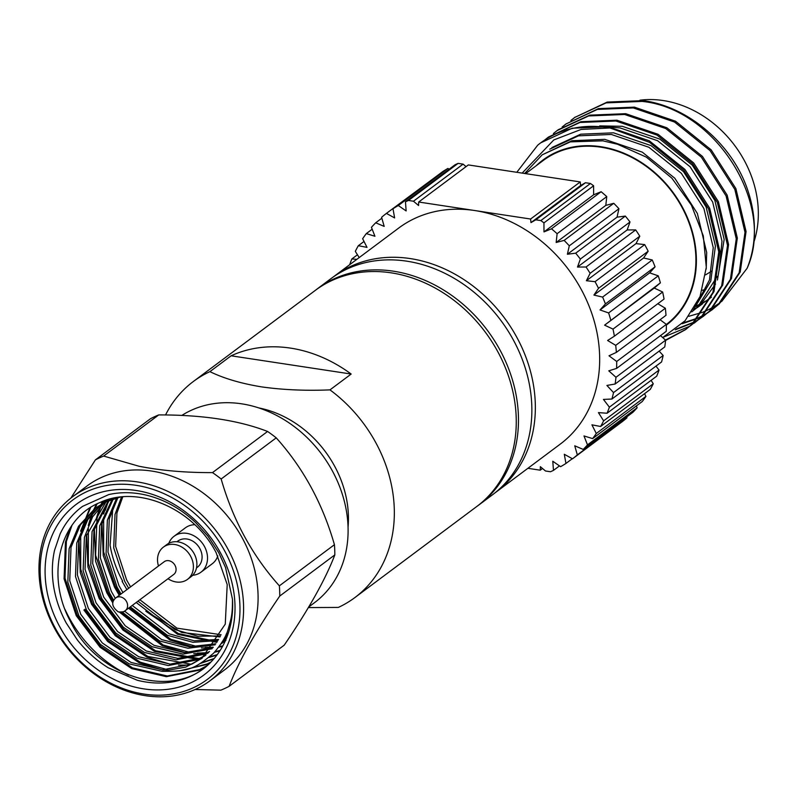 <?xml version="1.0" encoding="UTF-8"?>
<svg xmlns="http://www.w3.org/2000/svg" width="797" height="797" viewBox="0 0 797 797"><rect width="100%" height="100%" fill="white"/><g stroke="black" fill="none" stroke-linecap="round" stroke-linejoin="round"><path stroke-width="1.2" d="M348.04 527.216A100.811 83.087 -126.8 0 0 258.935 407.954M308.369 607.583L338.327 607.424A134.892 111.172 -126.8 0 0 354.854 597.591A134.892 111.172 -126.8 0 0 329.968 389.882C305.679 390.879 282.935 389.882 261.715 386.904C241.102 383.526 223.827 378.436 209.91 371.641L231.11 355.801A134.892 111.172 53.2 0 1 290.497 348.11A134.892 111.172 53.2 0 1 351.168 374.042L329.968 389.882M354.854 597.591L476.795 506.484A134.892 111.172 -126.8 0 0 507.31 372.737A134.892 111.172 -126.8 0 0 391.227 272.843A134.892 111.172 -126.8 0 0 315.323 290.367L193.382 381.474A134.892 111.172 -126.8 0 0 165.537 414.978M476.965 506.344A134.922 111.191 -126.8 0 0 478.987 504.88L492.387 494.877A134.922 111.191 -126.8 0 0 522.912 361.101A134.922 111.191 -126.8 0 0 406.799 261.177A134.922 111.191 -126.8 0 0 330.875 278.701L317.475 288.713A134.922 111.191 -126.8 0 0 315.502 290.238M478.987 504.88A134.922 111.191 -126.8 0 0 509.522 371.103A134.922 111.191 -126.8 0 0 393.409 271.189A134.922 111.191 -126.8 0 0 317.475 288.713M494.678 493.104A134.892 111.172 -126.8 0 0 495.873 492.227A134.892 111.172 -126.8 0 0 526.399 358.481A134.892 111.172 -126.8 0 0 410.316 258.587A134.892 111.172 -126.8 0 0 334.401 276.111A134.892 111.172 -126.8 0 0 333.216 277.007M495.873 492.227L560.201 444.158A134.892 111.172 -126.8 0 0 590.726 310.422A134.892 111.172 -126.8 0 0 474.643 210.518L418.694 202.02L468.337 164.929L580.236 181.935L530.593 219.026L474.643 210.518A134.892 111.172 -126.8 0 0 398.729 228.042L334.401 276.111M525.641 173.636L543.195 160.516A102.514 84.492 53.2 0 1 600.888 147.196A102.514 84.492 53.2 0 1 688.997 222.821A102.514 84.492 53.2 0 1 666.352 324.439M666.352 325.106A103.052 84.93 -126.8 0 0 689.525 222.941A103.052 84.93 -126.8 0 0 600.868 146.698A103.052 84.93 -126.8 0 0 536.242 165.716M662.696 337.579L685.061 320.773L700.055 296.574L706.301 267.344L703.303 235.882L691.417 205.178L671.811 178.1L646.397 157.158L617.565 144.257L602.801 140.83L570.323 141.876L542.199 154.817L524.655 173.487M522.165 173.108L553.795 139.943L581.113 129.443L609.964 127.968L649.645 142.394L683.876 170.249L708.603 208.993L718.774 251.902L712.926 292.379L692.035 324.19L685.5 329.669L693.101 323.403L713.992 291.582L719.84 251.115L709.659 208.206L684.942 169.452L649.346 140.83L608.211 126.743L572.226 128.217L540.715 142.842M516.795 172.291L537.686 145.213A118.165 97.383 53.2 0 1 540.685 142.862A118.165 97.383 53.2 0 1 607.184 127.51A118.165 97.383 53.2 0 1 609.964 127.968M665.595 340.439L685.5 329.669M665.475 340.07L686.028 329.271M663.921 336.962L689.754 326.242M690.312 325.883L700.782 317.664L721.674 285.844L727.522 245.376L717.35 202.468L692.623 163.714L657.027 135.091L615.892 121.005L579.907 122.479L548.426 137.084L544.66 140.063M694.237 323.134L701.848 316.867L722.73 285.057L728.578 244.579L718.406 201.671L693.679 162.927L658.083 134.294L616.948 120.208L580.963 121.682L548.416 137.084M675.238 329.809L693.779 322.516M694.366 322.187L698.501 319.717M699.049 319.348L709.529 311.129L730.411 279.309L736.259 238.841L726.087 195.932L701.36 157.188L665.764 128.556L624.629 114.469L588.644 115.944L557.163 130.549L553.407 133.527M676.235 329.031L694.257 322.038M694.845 321.719L698.999 319.278M699.557 318.92L703.512 316.2M702.984 316.598L710.585 310.332L731.477 278.522L737.325 238.044L727.153 195.135L702.426 156.391L666.83 127.769L625.695 113.682L589.71 115.157L558.229 129.752M682.252 323.702L697.574 318.471M698.182 318.182L702.526 315.981M703.113 315.662L707.238 313.181M707.796 312.822L718.266 304.593L739.158 272.783L745.006 232.306L734.834 189.397L710.107 150.653L674.511 122.031L633.376 107.944L597.391 109.408L565.91 124.013L562.144 127.002M682.969 322.994L698.013 317.953M698.63 317.674L702.994 315.502M703.582 315.184L707.736 312.743M708.304 312.384L712.259 309.674M711.721 310.073L719.332 303.806L740.224 271.986L746.062 231.519L735.89 188.61L711.163 149.856L675.567 121.234L634.442 107.147L598.447 108.621L565.9 124.023M566.438 123.625L562.702 126.633M574.647 117.488L607.194 102.086L643.179 100.611C686.835 106.33 730.102 142.095 746.53 186.747A118.165 97.383 -126.8 0 1 747.128 268.26C775.82 205.148 715.875 108.651 642.123 101.408L606.128 102.883L574.647 117.488L570.891 120.467M575.175 117.089L571.449 120.098M703.761 300.519L700.812 301.734L703.741 300.539M747.128 268.26L721.624 301.565M720.548 302.372L714.501 306.407M713.763 306.845L708.722 309.565M708.035 309.894L703.103 312.065M702.426 312.334L688.827 316.299M702.267 290.287A102.514 84.492 -126.8 0 0 706.022 289.271M753.633 242.796A102.514 84.492 -126.8 0 0 663.313 100.561A102.514 84.492 -126.8 0 0 639.921 100.203M194.767 524.705A22.436 18.49 -126.8 0 0 185.382 527.833L174.105 536.251A22.436 18.49 53.2 0 1 204.43 546.413A22.436 18.49 53.2 0 1 200.964 572.196A22.436 18.49 53.2 0 1 192.695 575.265M168.815 543.305A22.436 18.49 53.2 0 1 174.105 536.251M196.49 567.912L197.307 567.305A16.329 13.459 -126.8 0 0 199.838 548.535A16.329 13.459 -126.8 0 0 177.761 541.143L176.944 541.751M187.514 579.369L191.001 576.769A20.134 16.588 -126.8 0 0 194.109 553.626A20.134 16.588 -126.8 0 0 166.902 544.51L163.415 547.111A20.134 16.588 53.2 0 1 165.876 545.646A20.134 16.588 53.2 0 1 190.622 556.226A20.134 16.588 53.2 0 1 187.514 579.369A20.134 16.588 53.2 0 1 185.043 580.834A20.134 16.588 53.2 0 1 168.008 578.732M158.493 566A20.134 16.588 53.2 0 1 163.415 547.111M115.764 597.929A7.94 6.545 53.2 0 1 116.731 597.351A7.94 6.545 53.2 0 1 126.504 601.526A7.94 6.545 53.2 0 1 125.268 610.661C125.189 611.658 122.877 612.086 118.325 611.927C111.869 606.925 111.022 602.263 115.764 597.929L164.242 561.706A7.94 6.545 53.2 0 1 165.218 561.128A7.94 6.545 53.2 0 1 174.981 565.302A7.94 6.545 53.2 0 1 173.756 574.438L125.268 610.661A7.94 6.545 53.2 0 1 124.302 611.239M157.148 695.173A112.118 92.402 -126.8 0 0 238.502 591.015A112.118 92.402 -126.8 0 0 122.957 484.227A112.118 92.402 -126.8 0 0 41.613 588.375A112.118 92.402 -126.8 0 0 157.148 695.173M123.774 480.77A114.818 94.624 53.2 0 1 233.222 560.002A114.818 94.624 53.2 0 1 210 680.758A114.818 94.624 53.2 0 1 158.782 696.797A114.818 94.624 53.2 0 1 49.334 617.565A114.818 94.624 53.2 0 1 72.557 496.8A114.818 94.624 53.2 0 1 123.774 480.77M308.708 607.005L314.496 602.691A114.818 94.624 -126.8 0 0 332.259 470.718A114.818 94.624 -126.8 0 0 228.261 402.704A114.818 94.624 -126.8 0 0 181.796 415.446M210 680.758L224.495 669.938A114.818 94.624 -126.8 0 0 247.718 549.173A114.818 94.624 -126.8 0 0 138.26 469.941A114.818 94.624 -126.8 0 0 87.042 485.971L72.557 496.8M65.095 609.585A114.818 94.624 -126.8 0 0 128.646 675.089M103.65 456.063L138.957 466.225C160.874 470.579 185.392 472.711 212.5 472.611L267.573 431.466C238.901 420.338 202.617 414.819 158.723 414.918L103.65 456.063A131.854 108.671 53.2 0 0 95.391 459.889L150.464 418.744A131.854 108.671 53.2 0 1 154.538 416.731A131.854 108.671 53.2 0 1 158.723 414.918M70.823 498.135L95.391 459.889M267.573 431.466A131.854 108.671 53.2 0 1 276.23 437.852L221.158 478.997C232.983 520.162 252.39 555.778 279.368 585.835L334.431 544.69C322.606 503.525 303.199 467.909 276.23 437.852M334.431 544.69A131.854 108.671 53.2 0 1 334.83 554.901L279.757 596.046C255.379 631.702 238.502 661.799 229.118 686.327L284.19 645.181C308.569 609.526 325.445 579.429 334.83 554.901M70.156 620.903C97.194 678.267 175.21 701.35 211.544 661.4A101.169 83.376 53.2 0 0 232.465 599.234C232.515 614.626 231.449 617.735 228.121 629.301C226.468 635.867 221.606 643.856 213.516 653.281C194.538 669.052 188.809 671.612 161.891 671.293L185.771 667.099L201.731 658.442L225.262 624.151L227.215 584.56L216.146 552.71C193.93 509.064 138.419 484.247 99.784 502.598C60.014 518.588 45.329 574.946 70.156 620.903M225.232 641.077L223.329 641.296M217.242 641.695L178.488 633.605L145.791 611.199L181.706 632.449L220.012 636.952M224.953 641.685L222.184 642.013M216.804 642.372L177.562 634.292L136.207 602.492M126.882 589.621L122.13 581.382M222.512 646.477L218.717 647.184M212.59 647.901L201.372 647.961M192.874 646.975L169.91 640.011L128.556 608.201M119.241 595.339L114.489 587.1L103.221 555.439L101.976 523.051M222.821 645.909L219.175 646.566M213.287 647.224L205.178 647.403M198.463 646.925L170.837 639.324L129.483 607.513M120.168 594.642L115.416 586.403L103.66 552.052L103.68 517.373M219.833 650.94L214.483 652.275M207.708 653.361L193.731 653.67M185.223 652.693L162.259 645.729L119.48 612.166M112.716 602.801L106.838 592.819L95.57 561.158L94.325 528.77M220.171 650.412L215.051 651.657M208.396 652.693L197.526 653.112M190.812 652.643L163.196 645.032L121.014 612.226M113.144 601.337L107.764 592.121L95.61 555.25L96.975 518.568L100.85 506.414M216.923 655.094L208.973 657.505M200.934 658.97L198.881 659.199M197.287 659.338L154.608 651.448L122.947 630.038L99.187 598.537L87.919 566.876L86.674 534.488M217.282 654.606L209.741 656.848M201.94 658.262L200.386 658.442M199.071 658.571L155.545 650.75L123.874 629.351L100.113 597.84L88.357 563.479L88.377 528.809M213.785 658.95L200.545 663.403M189.636 665.047L178.428 665.106M169.92 664.12L146.967 657.156L115.296 635.757L91.535 604.246L80.278 572.595L79.023 540.197M214.184 658.501L201.86 662.626M191.419 664.29L147.893 656.469L116.223 635.06L92.462 603.558L80.706 569.197L80.726 534.518M210.348 662.576L206.353 664.568L179.026 670.935M162.269 669.839L139.316 662.875L107.645 641.475L83.884 609.964M210.806 662.138L207.28 663.871L183.948 669.988M167.858 669.789L140.242 662.177L108.571 640.778L84.811 609.267M206.025 666.372L198.702 670.287L166.354 676.683L131.664 668.593L99.994 647.184L76.233 615.683L64.079 578.801L65.444 542.129L70.056 528.222M206.642 665.864L199.629 669.59L167.28 675.986L132.591 667.896L100.92 646.497L77.16 614.985L65.005 578.114L66.38 541.432L71.939 525.402M103.59 514.005L108.362 499.5M105.274 510.299L109.079 499.301M95.939 519.724L99.555 508.018M100.243 506.324L101.249 504.013M101.339 503.814L102.454 501.492M101.428 505.019L102.235 503.196M102.285 503.086L103.172 501.213M88.288 525.442L91.904 513.726M92.591 512.043L96.387 504.202M89.971 521.736L93.199 512.132M93.777 510.738L97.134 503.824M80.636 531.161L89.812 508.048M82.32 527.445L90.649 507.49M121.533 496.979L115.007 514.473L113.722 547.858L124.73 581.412L128.666 588.296M137.961 601.177L175.041 629.59L197.825 636.245L220.53 635.956M225.959 634.761L227.972 634.193M116.84 497.597L107.356 520.182L106.071 553.566L117.079 587.13L121.014 594.014M130.31 606.896L167.39 635.309L192.934 642.302L217.95 640.569M224.077 638.636L226.707 637.59M112.636 498.404L99.705 525.9L98.42 559.285L109.428 592.848L113.682 600.241M122.2 612.056L159.749 641.017L187.992 648.25L215.11 644.833M222.293 641.824L225.71 640.001M109.089 499.291L92.063 531.619L90.768 565.003L101.787 598.557L123.346 627.239L152.097 646.736L183.021 654.108L212.022 648.758M220.998 643.906L225.382 640.738M106.35 500.267L92.572 516.904L84.412 537.337L83.127 570.712L94.136 604.275L115.695 632.957L144.446 652.454L175.938 659.846L205.317 654.058L208.704 652.374M221.377 643.318L226.657 637.73M106.858 499.948L102.424 502.987L86.206 520.521L76.761 543.046L75.476 576.43L86.484 609.994L108.043 638.676L136.795 658.173L168.287 665.555L197.666 659.777L205.168 655.682M119.998 497.149L106.23 501.851L94.773 508.705L78.554 526.239L69.11 548.764L67.825 582.149L78.833 615.712L100.392 644.394L129.144 663.881L161.891 671.293M225.352 636.096L227.454 635.637M112.835 507.629L110.096 545.268A101.169 83.376 -126.8 0 0 122.599 581.033M122.768 496.87L116.92 513.039L115.635 546.423L126.643 579.987L130.569 586.861M139.874 599.752L176.954 628.156L221.128 634.751M226.428 633.695L228.301 633.216M117.976 497.418L109.269 518.757L107.984 552.142L118.992 585.705L122.927 592.579M132.222 605.461L169.303 633.874L194.159 640.798L218.617 639.453M224.555 637.73L227.015 636.823M113.632 498.195L101.617 524.476L100.332 557.86L111.341 591.414L115.286 598.318M124.541 611.14L161.652 639.592L189.228 646.775L215.848 643.797M222.722 641.107L225.92 639.513M109.896 499.071L93.976 530.184L92.681 563.569L103.7 597.132L125.259 625.814L154.01 645.311L184.266 652.653L212.819 647.812M221.237 643.538L224.963 641.067M107.107 499.878L86.325 535.903L85.03 569.287L96.048 602.851L117.607 631.533L146.359 651.019L177.851 658.412L207.22 652.633L209.561 651.498M220.978 643.936L226.099 639.094M106.35 500.108L102.424 502.987M103.381 502.279L87.79 519.614L78.674 541.621L77.389 575.006L88.397 608.559L109.956 637.241L138.708 656.738L170.199 664.13L199.579 658.342L206.074 654.885M113.343 498.255L108.143 500.416L96.686 507.271L80.467 524.815L71.023 547.34L69.737 580.714L80.746 614.278L102.305 642.96L131.057 662.456L162.548 669.849L191.928 664.06L202.358 657.973M116.531 497.647L115.874 499.161M220.321 552.58A106.559 87.819 53.2 0 1 190.802 682.82A106.559 87.819 53.2 0 1 59.785 626.811A106.559 87.819 -126.8 0 1 89.314 496.571A106.559 87.819 -126.8 0 1 220.321 552.58M279.368 585.835A131.854 108.671 53.2 0 1 279.757 596.046M229.118 686.327A131.854 108.671 53.2 0 1 220.859 690.152L195.145 689.495M212.5 472.611A131.854 108.671 53.2 0 1 221.158 478.997M200.964 572.196L212.231 563.768A22.436 18.49 -126.8 0 0 217.81 555.927M696.269 306.506L700.005 304.663M701.221 304.016L704.757 301.914M705.903 301.176L711.442 297.181M693.141 310.172L696.02 308.449M697.166 307.702L702.695 303.717M692.274 311.497L697.724 306.905L717.28 276.35M719.173 270.093L721.982 241.102L712.667 202.04L690.092 166.772L657.605 140.72L620.076 127.928L610.372 127.072M695.024 307.034L709.489 279.956L713.245 247.638L703.92 208.575L681.345 173.308L648.858 147.256L611.329 134.454L578.492 135.829L549.761 149.169M697.186 305.44L700.962 303.667M702.197 303.039L705.783 301.007M706.939 300.28L710.336 297.988M693.549 309.515L697.036 307.532M698.202 306.815L701.599 304.524M692.314 311.438L692.852 311.059M691.766 311.886L699.905 305.271L715.557 284.081M717.43 280.006L724.174 239.469L714.849 200.416L692.274 165.138L659.786 139.086L622.258 126.295L599.703 125.896M693.639 309.375L710.785 281.072L715.427 246.004L706.112 206.941L683.527 171.674L651.049 145.622L613.521 132.82L580.684 134.195L551.952 147.545M706.202 269.027L706.69 252.539L697.365 213.476L674.79 178.209L642.302 152.157L604.774 139.355L571.937 140.73L542.199 154.817M660.374 282.855L604.604 325.156L613.003 329.101A154.01 126.922 -126.8 0 1 614.387 336.175L664.04 299.074A154.01 126.922 -126.8 0 0 662.646 292.001L654.247 288.066L660.374 282.855A154.01 126.922 -126.8 0 0 658.262 275.842L649.665 272.863L655.064 266.836A154.01 126.922 -126.8 0 0 652.255 259.971L643.568 257.979L648.17 251.224A154.01 126.922 -126.8 0 0 644.693 244.599L636.026 243.623L639.782 236.211A154.01 126.922 -126.8 0 0 635.687 229.905L627.149 229.954L629.999 221.984A154.01 126.922 -126.8 0 0 625.326 216.087L617.027 217.163L618.94 208.724A154.01 126.922 -126.8 0 0 613.77 203.305L605.81 205.387L606.756 196.61A154.01 126.922 -126.8 0 0 601.137 191.728L593.626 194.797L593.606 185.771A154.01 126.922 -126.8 0 0 590.457 183.489L540.814 220.58L535.823 219.823L585.476 182.732L580.634 185.522L580.236 181.935M614.387 336.175L607.613 340.498L615.712 345.34A154.01 126.922 -126.8 0 1 616.35 352.394L666.003 315.303A154.01 126.922 -126.8 0 0 665.356 308.25L657.804 303.737M616.35 352.394L609.008 355.791L616.699 361.479A154.01 126.922 -126.8 0 1 616.599 368.413L666.242 331.313A154.01 126.922 -126.8 0 0 666.352 324.379L660.065 319.736M616.599 368.413L608.778 370.834L615.971 377.29A154.01 126.922 -126.8 0 1 615.115 384.024L664.758 346.924A154.01 126.922 -126.8 0 0 665.615 340.189L660.504 335.607M615.115 384.024L606.916 385.439L613.521 392.582A154.01 126.922 -126.8 0 1 611.927 399.028L661.57 361.938A154.01 126.922 -126.8 0 0 663.164 355.492L659.139 351.128M611.927 399.028L603.459 399.417L609.386 407.167A154.01 126.922 -126.8 0 1 607.065 413.245L656.718 376.154A154.01 126.922 -126.8 0 0 659.029 370.067L655.991 366.102M607.065 413.245L598.437 412.607L603.618 420.856A154.01 126.922 -126.8 0 1 600.609 426.495L650.262 389.394A154.01 126.922 -126.8 0 0 653.261 383.765L651.109 380.338M600.609 426.495L591.922 424.831L596.286 433.478A154.01 126.922 -126.8 0 1 592.629 438.599L642.272 401.509A154.01 126.922 -126.8 0 0 645.929 396.388L644.554 393.658M592.629 438.599L583.992 435.949L587.489 444.875A154.01 126.922 -126.8 0 1 583.225 449.428L632.868 412.328A154.01 126.922 -126.8 0 0 637.132 407.785L636.395 405.902M583.225 449.428L574.747 445.802L577.327 454.908A154.01 126.922 -126.8 0 1 572.515 458.823L622.158 421.723A154.01 126.922 -126.8 0 0 626.98 417.817L626.721 416.921M436.278 176.416L386.415 213.387A154.01 126.922 -126.8 0 0 381.604 217.292L384.184 226.408L375.706 222.781A154.01 126.922 -126.8 0 0 371.442 227.324L374.939 236.261L366.301 233.601A154.01 126.922 -126.8 0 0 362.645 238.731L367.009 247.369L358.321 245.715A154.01 126.922 -126.8 0 0 355.313 251.354L359.218 257.57M449.09 169.233L447.944 168.436A154.01 126.922 -126.8 0 0 442.634 171.664L392.991 208.754L394.625 217.93L386.415 213.387M458.116 163.375L463.097 164.132L413.454 201.223L408.462 200.465L458.116 163.375A154.01 126.922 -126.8 0 0 455.117 164.73L405.464 201.82L406.141 210.946L398.301 205.536A154.01 126.922 -126.8 0 0 392.991 208.754M466.066 166.623L463.097 164.132M585.476 182.732L590.457 183.489M357.464 254.771L351.856 258.955A154.01 126.922 -126.8 0 0 349.664 264.704M351.856 258.955L356.857 259.334M364.02 241.451L358.321 245.715M372.179 229.207L366.301 233.601M381.853 218.189L375.706 222.781M447.944 168.436L398.301 205.536M408.462 200.465A154.01 126.922 -126.8 0 0 405.464 201.82M413.454 201.223L418.574 205.526L418.694 202.02M613.003 329.101L662.646 292.001M615.712 345.34L665.356 308.25M616.699 361.479L666.352 324.379M615.971 377.29L665.615 340.189M613.521 392.582L663.164 355.492M609.386 407.167L659.029 370.067M603.618 420.856L653.261 383.765M596.286 433.478L645.929 396.388M587.489 444.875L637.132 407.785M577.327 454.908L626.98 417.817M572.515 458.823L564.296 454.27L565.94 463.446L572.296 458.703M527.883 468.307L540.236 470.19L540.356 466.673L545.477 470.987L550.468 471.744A154.01 126.922 -126.8 0 0 553.467 470.389L552.789 461.264L560.63 466.673A154.01 126.922 -126.8 0 0 565.94 463.446M553.467 470.389L559.494 465.886M540.236 470.19L542.518 468.487M530.593 219.026L530.981 222.612L580.634 185.522M530.981 222.612L535.823 219.823M593.606 185.771L543.952 222.871A154.01 126.922 -126.8 0 0 540.814 220.58M543.952 222.871L543.982 231.897L593.626 194.797M543.982 231.897L551.494 228.819L601.137 191.728M606.756 196.61L557.113 233.7A154.01 126.922 -126.8 0 0 551.494 228.819M557.113 233.7L556.167 242.487L605.81 205.387M556.167 242.487L564.127 240.395L613.77 203.305M618.94 208.724L569.297 245.825A154.01 126.922 -126.8 0 0 564.127 240.395M569.297 245.825L567.384 254.253L617.027 217.163M567.384 254.253L575.683 253.177L625.326 216.087M629.999 221.984L580.346 259.075A154.01 126.922 -126.8 0 0 575.683 253.177M580.346 259.075L577.496 267.045L627.149 229.954M577.496 267.045L586.034 267.005L635.687 229.905M639.782 236.211L590.129 273.301A154.01 126.922 -126.8 0 0 586.034 267.005M590.129 273.301L586.383 280.713L636.026 243.623M586.383 280.713L595.05 281.69L644.693 244.599M648.17 251.224L598.527 288.315A154.01 126.922 -126.8 0 0 595.05 281.69M598.527 288.315L593.924 295.079L643.568 257.979M593.924 295.079L602.612 297.072L652.255 259.971M655.064 266.836L605.421 303.926A154.01 126.922 -126.8 0 0 602.612 297.072M605.421 303.926L600.021 309.953L649.665 272.863M600.021 309.953L608.619 312.942L658.262 275.842M610.731 319.946A154.01 126.922 -126.8 0 0 608.619 312.942M604.604 325.156L654.247 288.066M351.168 374.042L231.11 355.801M209.91 371.641A134.892 111.172 -126.8 0 0 193.382 381.474M232.465 599.234L225.561 567.564L218.707 552.63L207.848 536.062L195.524 522.463A101.169 83.376 -126.8 0 0 195.086 522.055C180.012 508.058 163.246 498.972 144.785 494.778C132.352 492.078 120.357 492.008 108.8 494.558L82.559 506.374C72.896 513.487 65.414 522.673 60.114 533.93L54.555 550.269C52.014 561.596 51.675 573.412 53.529 585.725C55.531 598.637 59.795 611.1 66.3 623.105L77.16 639.672C85.867 650.82 96.029 660.065 107.645 667.398A101.169 83.376 -126.8 0 0 108.133 667.707L137.214 680.239C150.185 683.507 162.747 683.916 174.882 681.455C189.317 678.416 201.541 671.732 211.544 661.4M557.163 130.549L558.219 129.762M225.92 640.37L224.007 641.794M96.686 507.271L94.773 508.705M705.614 274.845L711.681 271.129"/></g></svg>
